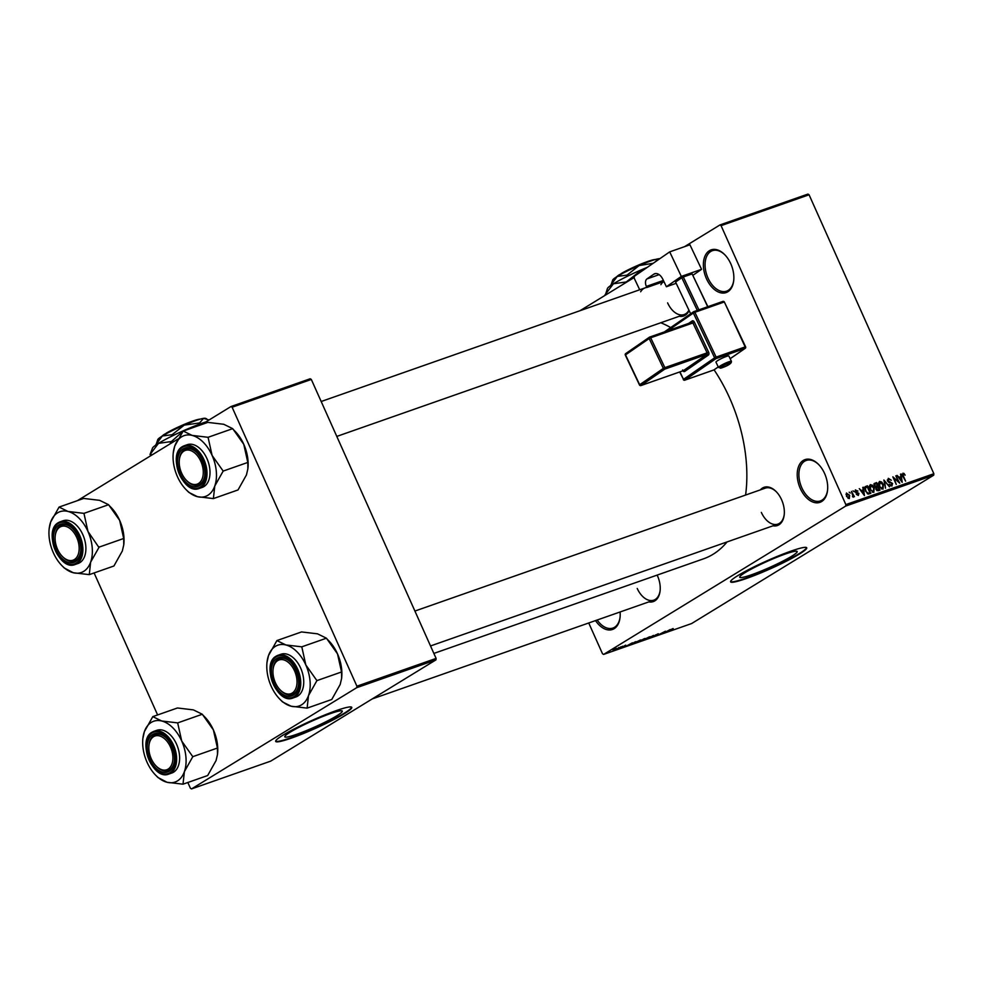 <?xml version="1.0" encoding="UTF-8"?>
<svg xmlns="http://www.w3.org/2000/svg" width="983" height="983" viewBox="0 0 983 983"><rect width="100%" height="100%" fill="white"/><g stroke="black" fill="none" stroke-linecap="round" stroke-linejoin="round"><path stroke-width="1.47" d="M730.787 263.776A22.634 14.069 70.7 0 1 733.723 280.499A22.634 14.069 70.7 0 1 722.444 293.057A22.634 14.069 70.7 0 1 706.445 278.68A22.634 14.069 70.7 0 1 706.605 253.295A22.634 14.069 70.7 0 1 724.618 254.56A22.634 14.069 70.7 0 1 730.787 263.776M724.901 254.855A21.442 13.332 -109.3 0 0 712.405 250.69A21.442 13.332 -109.3 0 0 707.969 277.98A21.442 13.332 -109.3 0 0 726.597 291.152A21.442 13.332 -109.3 0 0 733.76 280.094M620.089 611.979A22.634 14.069 70.7 0 1 620.052 617.41A22.634 14.069 70.7 0 1 610.64 629.919A22.634 14.069 70.7 0 1 595.526 620.592M597.173 620.015A21.442 13.332 -109.3 0 0 612.925 628.063A21.442 13.332 -109.3 0 0 620.089 617.005M824.614 473.536A22.634 14.069 70.7 0 1 827.551 490.259A22.634 14.069 70.7 0 1 816.271 502.817A22.634 14.069 70.7 0 1 800.285 488.44A22.634 14.069 70.7 0 1 800.445 463.054A22.634 14.069 70.7 0 1 818.446 464.32A22.634 14.069 70.7 0 1 824.614 473.536M818.728 464.615A21.442 13.332 -109.3 0 0 806.232 460.449A21.442 13.332 -109.3 0 0 801.796 487.74A21.442 13.332 -109.3 0 0 820.424 500.912A21.442 13.332 -109.3 0 0 827.588 489.853M330.472 713.597A31.493 3.281 155.9 0 0 299.889 726.83A31.493 3.281 155.9 0 0 284.787 736.82A31.493 3.281 155.9 0 0 296.596 734.338A31.493 3.281 155.9 0 0 327.179 721.104A31.493 3.281 155.9 0 0 342.281 711.114A31.493 3.281 155.9 0 0 330.472 713.597M336.137 710.66A41.679 4.337 155.9 0 0 295.662 728.194A41.679 4.337 155.9 0 0 275.682 741.415A41.679 4.337 155.9 0 0 291.312 738.135A41.679 4.337 155.9 0 0 331.787 720.6A41.679 4.337 155.9 0 0 351.779 707.379A41.679 4.337 155.9 0 0 336.137 710.66M275.633 741.182A41.679 4.337 155.9 0 0 291.115 737.705A41.679 4.337 155.9 0 0 330.681 720.637A41.679 4.337 155.9 0 0 351.619 707.182M785.392 554.007A31.493 3.281 155.9 0 0 754.821 567.252A31.493 3.281 155.9 0 0 739.72 577.242A31.493 3.281 155.9 0 0 751.528 574.76A31.493 3.281 155.9 0 0 782.112 561.514A31.493 3.281 155.9 0 0 797.201 551.524A31.493 3.281 155.9 0 0 785.392 554.007M791.069 551.082A41.679 4.337 155.9 0 0 750.594 568.604A41.679 4.337 155.9 0 0 730.602 581.838A41.679 4.337 155.9 0 0 746.244 578.545A41.679 4.337 155.9 0 0 786.719 561.023A41.679 4.337 155.9 0 0 806.711 547.789A41.679 4.337 155.9 0 0 791.069 551.082M730.566 581.592A41.679 4.337 155.9 0 0 746.048 578.115A41.679 4.337 155.9 0 0 785.601 561.047A41.679 4.337 155.9 0 0 806.552 547.605M657.148 575.092A20.25 12.595 70.7 0 1 657.48 575.817A20.25 12.595 70.7 0 1 660.109 590.771A20.25 12.595 70.7 0 1 648.878 601.879M637.23 588.461A19.058 11.857 -109.3 0 0 653.781 600.158A19.058 11.857 -109.3 0 0 660.146 590.365M689.108 310.542A20.25 12.595 70.7 0 1 679.265 316.28M667.604 302.862A19.058 11.857 -109.3 0 0 684.156 314.56A19.058 11.857 -109.3 0 0 688.923 310.161M760.387 489.853A20.25 12.595 70.7 0 1 776.079 491.512A20.25 12.595 70.7 0 1 781.596 499.757A20.25 12.595 70.7 0 1 784.213 514.723A20.25 12.595 70.7 0 1 772.994 525.819M761.346 512.401A19.058 11.857 -109.3 0 0 777.897 524.099A19.058 11.857 -109.3 0 0 784.262 514.318M660.809 322.756A126.242 78.529 70.7 0 1 670.701 327.56M714.211 369.719A1.192 0.922 -124.6 0 1 714.076 369.841A126.242 78.529 70.7 0 1 729.669 398.09A126.242 78.529 70.7 0 1 745.593 495.051M719.949 224.947L807.94 194.081L809.07 194.769L721.067 225.648L719.949 224.947L684.451 246.708M634.219 277.489L580.007 310.714M616.525 648.362L613.232 649.972L616.329 648.719M621.059 646.789L616.722 649.136L621.059 646.789M625.507 645.217L622.165 647.269L625.729 645.143M635.423 641.752L630.201 644.737L635.423 641.752M630.103 644.504L631.037 643.89M644.529 638.557L639.626 641.162L644.529 638.557M653.511 635.411L651.237 637.377L653.29 635.62L647.269 638.766L653.511 635.411M665.454 631.209L658.02 635.006L665.454 631.209M673.183 628.567L666.818 631.909L672.63 628.69M845.699 506.073L603.623 654.42L691.614 623.554L933.69 475.207L845.699 506.073L845.859 504.598L933.85 473.732L933.69 475.207M670.148 629.562L663.967 632.917L670.148 629.562M658.168 633.986L653.216 636.345L658.254 633.728M655.538 634.907L656.263 634.993M650.144 636.665L644.676 639.7L649.271 636.873M640.953 639.896L635.473 642.919L640.08 640.105M632.388 642.808L626.208 646.163L632.388 642.808M622.657 646.224L622.018 646.617L622.657 646.224M618.823 647.576L618.184 647.969L618.823 647.576M613.539 649.431L612.9 649.824L613.539 649.431M588.731 622.976L602.493 653.732L603.623 654.42M849.177 492.176L850.221 493.061L849.177 492.176M853.023 490.824L854.067 491.709L853.023 490.824M862.755 487.421L863.344 487.212L864.438 495.579L859.265 488.637L861.341 490.529L863.283 489.841L862.755 487.421M872.474 485.258L874.194 487.666L873.801 492.409L869.906 489.276L869.255 486.364L870.336 484.644L872.474 485.258L871.835 485.651M881.677 482.039L883.385 484.435L883.004 489.178L879.109 486.044L878.446 483.132L879.539 481.412L881.677 482.039L881.038 482.432M888.669 479.237L888.116 480.933L892.564 483.427L891.9 486.057L889.197 484.398L891.483 485.184L891.47 482.886L889.21 482.641L887.563 481.142L888.325 478.328L891.323 480.232L888.669 479.237L887.28 480.048M890.377 485.86L891.728 485.074L890.414 485.872M900.514 474.175L901.104 473.966L902.197 482.334L897.024 475.391L899.101 477.283L901.042 476.595L900.514 474.175M721.067 225.648L845.859 504.598M809.07 194.769L933.85 473.732M904.004 473.45L905.146 475.158L903.254 474.113L902.91 474.9L905.601 481.142L902.75 476.202L902.885 473.228L904.004 473.45L902.21 474.543M903.254 474.113L902.369 475.231M895.82 475.821L899.764 483.194L894.088 478.156L896.25 484.422L892.859 476.853L898.523 481.867L895.82 475.821M883.877 480.011L889.468 486.806L884.577 480.785L885.499 488.195L883.877 480.011M874.12 483.624L876.615 482.555L880.006 490.124L878.261 490.726L875.878 489.362L875.767 487.568L874.17 485.983L874.44 483.366M865.04 486.806L867.424 485.774L870.803 493.343L868.284 494.068L865.372 490.922L865.359 486.548M855.284 490.05L857.926 491.045L856.082 490.554L855.714 491.672L858.909 493.429L858.343 495.444L856.34 494.326L857.975 494.658L858.392 493.736L855.21 492.004L855.505 489.878M856.082 490.554L855.21 491.979M858.184 494.56L858.909 493.429M851.425 491.389L854.448 496.698L853.49 496.01L853.256 497.226L851.425 491.389M852.482 496.636L853.49 496.01L853.256 497.226M852.925 496.194L853.097 495.407M846.363 493.159L849.619 495.211L849.324 498.602L846.523 496.354L846.547 493.011M356.743 687.67L191.513 788.919L270.706 761.137L435.936 659.888L356.743 687.67L356.903 686.195L436.096 658.413L435.936 659.888M94.098 572.954L157.612 714.936M187.827 782.493L190.395 788.231L191.513 788.919M230.993 406.544L310.186 378.762L311.316 379.45L232.123 407.232L230.993 406.544L201.552 424.582M178.095 438.959L77.436 500.642M232.123 407.232L356.903 686.195M311.316 379.45L436.096 658.413M727.064 541.928A126.242 78.529 70.7 0 1 703.57 558.811L433.859 653.425M776.361 491.807A19.058 11.857 -109.3 0 0 765.278 488.146L414.912 611.045M898.892 477.91L901.042 476.595M901.706 479.937L901.251 477.554L899.691 478.094L902.087 481.461L901.706 479.937M880.154 487.826L882.832 488.182L881.505 489.006L882.611 488.293L882.82 484.619L879.932 482.297L878.446 483.181M879.171 486.18L880.682 487.494M879.932 482.297L879.674 485.872M873.862 484.189L876.615 482.555M879.048 489.436L878.04 487.175L876.431 487.814L876.381 489.043L879.048 489.436L877.008 490.677M877.647 486.29L876.455 483.636L874.735 484.349L874.735 485.774L877.647 486.29L875.62 487.531M875.337 487.408L876.541 486.671M869.255 486.376L870.741 485.528L870.483 489.104L871.479 490.726L873.641 491.414L872.302 492.237L873.408 491.525L873.629 487.851L870.741 485.528M864.708 487.396L867.424 485.774M867.792 493.921L869.857 492.655L867.252 486.855L864.635 488.146M867.547 493.81L869.857 492.655M867.239 493.601L868.861 493.011M865.433 491.045L867.989 493.134M864.757 489.153L865.335 488.809L865.937 490.738M866.244 487.212L865.335 488.809M861.145 491.156L863.283 489.841M863.946 493.183L863.492 490.8L861.931 491.34L864.34 494.707L863.946 493.183M854.977 491.23L855.775 490.738M846.547 496.415L849.103 497.754L848.071 498.393L848.993 497.816L849.054 495.407L847.113 493.699L845.97 494.388L846.904 493.835M847.113 493.699L847.051 496.108M665.786 631.934L667.617 630.951L665.786 631.934M645.192 639.38L648.755 637.193L644.516 639.233M640.216 640.818L641.776 640.695M641.739 640.572L640.769 640.916M643.607 639.429L645.18 638.471L643.607 639.429M636.001 642.599L639.552 640.425L635.325 642.452M632.536 643.804L635.976 641.69L632.536 643.804M631.541 643.582L630.84 644.369M628.026 645.18L629.857 644.197L628.026 645.18M613.625 650.144L616.034 648.657L613.785 649.652M173.266 452.844A32.218 20.041 -109.3 0 1 174.777 446.012A32.218 20.041 70.7 0 1 181.683 436.784A32.218 20.041 70.7 0 1 192.103 435.395L183.182 431.033L174.777 446.012L173.266 452.844A32.218 20.041 -109.3 0 0 177.444 476.657A32.218 20.041 70.7 0 0 186.217 489.78L188.478 492.053A36.985 23.002 -109.3 0 0 188.81 492.385L197.436 496.685L213.397 498.59L214.761 486.069L223.166 471.078L212.095 455.424L208.064 437.3L192.103 435.395A32.218 20.041 70.7 0 1 212.095 455.424A32.218 20.041 70.7 0 1 214.761 486.069A32.218 20.041 70.7 0 1 197.436 496.685A32.218 20.041 70.7 0 1 186.217 489.78M183.022 448.899A20.25 12.595 70.7 0 1 196.612 452.364A20.25 12.595 70.7 0 1 204.759 475.563A20.25 12.595 70.7 0 1 199.475 485.663A20.25 12.595 70.7 0 1 180.356 473.953A20.25 12.595 70.7 0 1 183.022 448.899M199.868 484.263A19.058 11.857 -109.3 0 0 204.796 475.158A19.058 11.857 70.7 0 1 198.431 484.951A19.058 11.857 -109.3 0 0 199.868 484.263M179.324 459.958A17.866 11.108 -109.3 0 0 180.135 468.916A17.866 11.108 -109.3 0 0 186.512 480.441A17.866 11.108 -109.3 0 0 199.709 482.567A17.866 11.108 -109.3 0 0 202.363 465.635A17.866 11.108 -109.3 0 0 189.719 450.275A17.866 11.108 -109.3 0 0 179.324 459.958L179.41 459.159A19.058 11.857 70.7 0 1 185.824 448.985A19.058 11.857 70.7 0 1 196.907 452.659A19.058 11.857 -109.3 0 0 185.824 448.985A19.058 11.857 -109.3 0 0 184.386 449.673A19.058 11.857 -109.3 0 0 179.373 459.577M199.266 488.44L202.252 487.396A22.634 14.069 -109.3 0 0 203.96 486.585A22.634 14.069 -109.3 0 0 207.524 459.97A22.634 14.069 -109.3 0 0 187.274 444.685L184.288 445.741A22.634 14.069 70.7 0 1 204.525 461.015A22.634 14.069 70.7 0 1 200.962 487.629A22.634 14.069 70.7 0 1 199.266 488.44C183.305 495.407 167.036 454.539 182.506 446.589L184.288 445.741A22.634 14.069 70.7 0 0 182.58 446.552M208.064 437.3L232.701 428.662L223.78 424.287L207.818 422.383L183.182 431.033M232.701 428.662L243.772 444.316L247.802 462.44L223.166 471.078M247.802 462.44L247.863 468.879L246.438 474.949L238.033 489.939L213.397 498.59M232.873 429.067L234.986 431.193A32.218 20.041 70.7 0 1 243.772 444.316A32.218 20.041 70.7 0 1 247.949 468.129L247.863 468.879M186.782 480.712A19.058 11.857 -109.3 0 0 198.431 484.951A19.058 11.857 70.7 0 1 187.077 481.006L186.512 480.441M223.055 471.41A36.985 23.002 -109.3 0 0 222.981 470.673M74.61 533.572A17.866 11.108 -109.3 0 0 62.666 526.138A17.866 11.108 -109.3 0 0 55.208 536.018A17.866 11.108 -109.3 0 0 59.644 553.097A17.866 11.108 -109.3 0 0 62.396 556.489A17.866 11.108 -109.3 0 0 77.473 556.132A17.866 11.108 -109.3 0 0 74.61 533.572M55.208 536.018L55.294 535.219A19.058 11.857 70.7 0 1 61.708 525.045A19.058 11.857 70.7 0 1 72.791 528.707A19.058 11.857 -109.3 0 0 61.708 525.045A19.058 11.857 -109.3 0 0 60.27 525.721A19.058 11.857 -109.3 0 0 55.257 535.624M62.679 556.771A19.058 11.857 -109.3 0 0 74.315 561.01A19.058 11.857 -109.3 0 0 75.752 560.322A19.058 11.857 -109.3 0 0 80.68 551.217A19.058 11.857 70.7 0 1 74.315 561.01A19.058 11.857 70.7 0 1 62.961 557.066L62.396 556.489M277.501 686.576A17.866 11.108 -109.3 0 0 280.241 689.98A17.866 11.108 -109.3 0 0 295.318 689.624A17.866 11.108 -109.3 0 0 292.467 667.064A17.866 11.108 -109.3 0 0 280.511 659.63A17.866 11.108 -109.3 0 0 273.053 669.509A17.866 11.108 -109.3 0 0 277.501 686.576M280.524 690.263A19.058 11.857 -109.3 0 0 292.172 694.49A19.058 11.857 -109.3 0 0 293.598 693.814A19.058 11.857 -109.3 0 0 298.537 684.709A19.058 11.857 70.7 0 1 292.172 694.49A19.058 11.857 70.7 0 1 280.806 690.545L280.241 689.98M273.053 669.509L273.139 668.71A19.058 11.857 70.7 0 1 279.553 658.536A19.058 11.857 70.7 0 1 290.636 662.198A19.058 11.857 -109.3 0 0 279.553 658.536A19.058 11.857 -109.3 0 0 278.128 659.212A19.058 11.857 -109.3 0 0 273.102 669.116M149.748 754.514A17.866 11.108 -109.3 0 0 156.125 766.04A17.866 11.108 -109.3 0 0 169.334 768.165A17.866 11.108 -109.3 0 0 171.988 751.245A17.866 11.108 -109.3 0 0 159.344 735.874A17.866 11.108 -109.3 0 0 148.949 745.556A17.866 11.108 -109.3 0 0 149.748 754.514M156.408 766.31A19.058 11.857 -109.3 0 0 168.056 770.549A19.058 11.857 -109.3 0 0 169.481 769.861A19.058 11.857 -109.3 0 0 174.421 760.756A19.058 11.857 70.7 0 1 168.056 770.549A19.058 11.857 70.7 0 1 156.69 766.605L156.125 766.04M148.949 745.556L149.035 744.758A19.058 11.857 70.7 0 1 155.437 734.584A19.058 11.857 70.7 0 1 166.52 738.258A19.058 11.857 -109.3 0 0 155.437 734.584A19.058 11.857 -109.3 0 0 154.012 735.272A19.058 11.857 -109.3 0 0 148.986 745.175M59.066 507.081L83.702 498.442L99.664 500.347L108.585 504.709L83.948 513.359L67.987 511.455L59.066 507.081L50.661 522.071L49.15 528.903A32.218 20.041 70.7 0 1 50.661 522.071A32.218 20.041 70.7 0 1 67.987 511.455A32.218 20.041 70.7 0 1 87.978 531.484L83.948 513.359M90.645 562.129A32.218 20.041 70.7 0 1 83.739 571.344A32.218 20.041 70.7 0 1 73.32 572.745L89.281 574.637L90.645 562.129L98.939 547.47L87.978 531.484A32.218 20.041 -109.3 0 1 90.645 562.129M75.359 561.711A20.25 12.595 70.7 0 1 56.24 550.001A20.25 12.595 70.7 0 1 58.906 524.947A20.25 12.595 70.7 0 1 72.509 528.412A20.25 12.595 70.7 0 1 80.643 551.623A20.25 12.595 70.7 0 1 75.359 561.711M79.844 562.645A22.634 14.069 -109.3 0 0 83.408 536.03A22.634 14.069 -109.3 0 0 63.158 520.744L60.172 521.801A22.634 14.069 70.7 0 1 80.409 537.074A22.634 14.069 70.7 0 1 76.846 563.689A22.634 14.069 70.7 0 1 75.15 564.5L78.148 563.456A22.634 14.069 -109.3 0 0 79.844 562.645M108.585 504.709L119.656 520.363L123.686 538.487L123.747 544.938L122.322 551.008L113.917 565.999L89.281 574.637M123.686 538.487L99.05 547.138M62.101 565.839L64.362 568.113A36.985 23.002 -109.3 0 1 64.214 567.965L73.32 572.745A32.218 20.041 70.7 0 1 62.101 565.839A32.218 20.041 70.7 0 1 53.328 552.716A32.218 20.041 70.7 0 1 49.15 528.903M108.757 505.115L110.882 507.253A32.218 20.041 70.7 0 1 119.656 520.363A32.218 20.041 70.7 0 1 123.833 544.177L123.747 544.938M98.939 547.47A36.985 23.002 -109.3 0 0 98.878 546.732M266.995 662.395A32.218 20.041 -109.3 0 1 268.506 655.563A32.218 20.041 70.7 0 1 275.412 646.335A32.218 20.041 70.7 0 1 285.832 644.946L276.911 640.572L268.506 655.563L266.995 662.395A32.218 20.041 -109.3 0 0 271.173 686.208A32.218 20.041 70.7 0 0 279.958 699.318L282.207 701.592A36.985 23.002 -109.3 0 0 282.551 701.936L291.165 706.224L307.126 708.129L308.49 695.608L316.907 680.617L305.824 664.963L301.793 646.839L285.832 644.946A32.218 20.041 70.7 0 1 305.824 664.963A32.218 20.041 70.7 0 1 308.49 695.608A32.218 20.041 70.7 0 1 291.165 706.224A32.218 20.041 70.7 0 1 279.958 699.318M276.764 658.438A20.25 12.595 70.7 0 1 290.354 661.903A20.25 12.595 70.7 0 1 298.488 685.114A20.25 12.595 70.7 0 1 293.204 695.202A20.25 12.595 70.7 0 1 274.097 683.492A20.25 12.595 70.7 0 1 276.764 658.438M292.995 697.991L295.994 696.935A22.634 14.069 -109.3 0 0 297.689 696.124A22.634 14.069 -109.3 0 0 301.253 669.509A22.634 14.069 -109.3 0 0 281.015 654.236L278.017 655.28A22.634 14.069 70.7 0 1 298.267 670.566A22.634 14.069 70.7 0 1 294.703 697.18A22.634 14.069 70.7 0 1 292.995 697.991C277.034 704.958 260.778 664.078 276.235 656.128L278.017 655.28A22.634 14.069 70.7 0 0 276.321 656.091M301.793 646.839L326.43 638.2L317.509 633.826L301.548 631.934L276.911 640.572M326.43 638.2L337.501 653.855L341.543 671.979L316.907 680.617M341.543 671.979L341.605 678.43L340.179 684.5L331.762 699.491L307.126 708.129M326.614 638.606L328.727 640.732A32.218 20.041 70.7 0 1 337.501 653.855A32.218 20.041 70.7 0 1 341.679 677.668L341.605 678.43M316.784 680.949A36.985 23.002 -109.3 0 0 316.723 680.224M152.795 716.632L177.431 707.981L193.393 709.886L202.314 714.26L177.677 722.898L161.716 720.994L152.795 716.632L144.39 731.622L142.879 738.442A32.218 20.041 70.7 0 1 144.39 731.622A32.218 20.041 70.7 0 1 161.716 720.994A32.218 20.041 70.7 0 1 181.708 741.022L177.677 722.898M184.386 771.667A32.218 20.041 70.7 0 1 177.468 780.895A32.218 20.041 70.7 0 1 167.049 782.284L183.01 784.188L184.386 771.667L192.791 756.677L181.708 741.022A32.218 20.041 -109.3 0 1 184.386 771.667M169.088 771.262A20.25 12.595 70.7 0 1 149.981 759.552A20.25 12.595 70.7 0 1 152.648 734.498A20.25 12.595 70.7 0 1 166.238 737.963A20.25 12.595 70.7 0 1 174.372 761.174A20.25 12.595 70.7 0 1 169.088 771.262M173.573 772.183A22.634 14.069 -109.3 0 0 177.137 745.569A22.634 14.069 -109.3 0 0 156.899 730.283L153.901 731.34A22.634 14.069 70.7 0 1 174.151 746.625A22.634 14.069 70.7 0 1 170.587 773.24A22.634 14.069 70.7 0 1 168.879 774.039L171.878 772.994A22.634 14.069 -109.3 0 0 173.573 772.183M202.314 714.26L213.385 729.914L217.427 748.038L217.489 754.477L216.063 760.559L207.659 775.538L183.01 784.188M217.427 748.038L192.791 756.677M155.842 775.378L158.091 777.651A36.985 23.002 -109.3 0 1 157.956 777.504L167.049 782.284A32.218 20.041 70.7 0 1 155.842 775.378A32.218 20.041 70.7 0 1 147.057 762.255A32.218 20.041 70.7 0 1 142.879 738.442M202.498 714.666L204.611 716.791A32.218 20.041 70.7 0 1 213.385 729.914A32.218 20.041 70.7 0 1 217.562 753.728L217.489 754.477M192.668 757.008A36.985 23.002 -109.3 0 0 192.607 756.271M726.167 356.51A7.151 0.934 154.6 0 0 719.286 359.655A7.151 0.934 154.6 0 0 715.98 362.162L718.512 367.495A7.151 0.934 -25.4 0 1 721.817 364.988A7.151 0.934 -25.4 0 1 728.698 361.855A7.151 0.934 -25.4 0 1 731.426 361.363L728.895 356.03A7.151 0.934 154.6 0 0 726.167 356.51M701.567 269.317L681.33 276.42L669.693 251.881L689.931 244.779L701.567 269.317L692.966 275.265M676.193 283.301L666.388 286.741L681.33 276.42M697.303 310.395L681.809 277.734L675.579 282.035L690.644 313.774M681.809 277.734L683.32 276.985L698.901 309.842M707.699 306.745L692.118 273.901L683.32 276.985M692.118 273.901L707.871 306.696M666.388 286.741L662.837 279.283A9.523 5.923 70.7 0 0 654.703 273.729A9.523 5.923 70.7 0 0 653.806 274.183L646.961 278.926L659.151 274.65M639.7 289.764L634.576 278.975A2.384 1.487 -109.3 0 1 634.809 275.977L669.693 251.881M640.646 291.779A19.058 11.857 70.7 0 1 645.143 287.859A19.058 11.857 70.7 0 1 646.875 287.478L646.372 286.409A5.959 3.699 70.7 0 1 646.961 278.926M663.795 281.543A19.058 11.857 -109.3 0 0 660.883 284.677M646.875 287.478L663.894 281.507M620.556 275.105L620.961 273.704A21.442 2.236 -24.1 0 1 640.375 264.292A21.442 2.236 -24.1 0 1 655.12 259.573M610.775 285.095L617.263 276.42A26.197 2.728 -24.1 0 0 612.716 280.02L610.91 285.389M627.043 275.117L639.134 265.557A26.197 2.728 -24.1 0 0 617.263 276.42L627.043 275.117L627.523 276.198M655.034 262.006L658.499 258.762A26.197 2.728 -24.1 0 0 639.134 265.557L653.191 263.284M659.888 258.652A26.197 2.728 -24.1 0 0 658.499 258.762L659.753 258.75M605.295 295.207L607.433 288.511A34.54 3.6 -24.1 0 1 613.417 283.78A34.54 3.6 -24.1 0 1 642.268 269.44A34.54 3.6 -24.1 0 1 647.355 267.315M605.712 294.949L605.012 294.851L613.417 283.78L625.987 281.998L625.655 282.735M625.987 281.998A39.664 4.129 -24.1 0 1 626.626 281.679L642.268 269.44L646.396 267.978M620.851 274.085L619.278 275.879M616.771 276.727A21.442 2.236 -24.1 0 1 619.683 274.49M165.636 434.683L166.029 433.294A21.442 2.236 -24.1 0 1 185.455 423.882A21.442 2.236 -24.1 0 1 200.2 419.151M155.842 444.672L162.33 436.01A26.197 2.728 -24.1 0 0 157.784 439.598L155.978 444.98M172.111 434.707L184.214 425.135A26.197 2.728 -24.1 0 0 162.33 436.01L172.111 434.707L172.59 435.788M199.598 422.936L203.567 418.353A26.197 2.728 -24.1 0 0 184.214 425.135L199.598 422.936L200.053 423.943M206.614 418.795L205.361 418.316A26.197 2.728 -24.1 0 0 203.567 418.353L209.047 419.987M151.284 455.387L150.018 454.551L152.5 448.088A34.54 3.6 -24.1 0 1 158.496 443.358A34.54 3.6 -24.1 0 1 187.335 429.03A34.54 3.6 -24.1 0 1 205.926 421.904M152.377 454.711L150.092 454.441L158.496 443.358L171.054 441.588L169.948 443.96M183.329 431.07L195.777 426.61M174.188 441.355L171.706 441.269L183.121 431.193M171.054 441.588A39.664 4.129 -24.1 0 1 171.706 441.269M165.918 433.675L164.751 434.081L164.358 435.469M161.851 436.317A21.442 2.236 -24.1 0 1 164.751 434.081M888.988 482.579L890.143 481.867M876.811 490.554L878.077 489.767M855.763 492.839L856.771 492.225M182.347 447.388A21.909 13.627 -109.3 0 0 179.459 474.494A21.909 13.627 -109.3 0 0 200.151 487.175A21.909 13.627 -109.3 0 0 203.026 460.056A21.909 13.627 -109.3 0 0 182.347 447.388M58.476 522.6A22.634 14.069 70.7 0 1 60.172 521.801L58.39 522.649C42.92 530.599 59.189 571.467 75.15 564.5M76.035 563.222A21.909 13.627 -109.3 0 0 78.91 536.116A21.909 13.627 -109.3 0 0 58.23 523.435A21.909 13.627 -109.3 0 0 55.343 550.554A21.909 13.627 -109.3 0 0 76.035 563.222M276.076 656.927A21.909 13.627 -109.3 0 0 273.2 684.045A21.909 13.627 -109.3 0 0 293.88 696.714A21.909 13.627 -109.3 0 0 296.768 669.595A21.909 13.627 -109.3 0 0 276.076 656.927M152.205 732.151A22.634 14.069 70.7 0 1 153.901 731.34L152.119 732.188C136.662 740.138 152.918 781.006 168.879 774.039M169.764 772.773A21.909 13.627 -109.3 0 0 172.652 745.655A21.909 13.627 -109.3 0 0 151.972 732.986A21.909 13.627 -109.3 0 0 149.084 760.092A21.909 13.627 -109.3 0 0 169.764 772.773M728.587 363.341A5.959 0.786 154.6 0 0 721.067 367.04A5.959 0.786 154.6 0 0 722.358 367.654A5.959 0.786 154.6 0 0 729.865 363.956A5.959 0.786 154.6 0 0 728.587 363.341M679.929 371.881L683.48 379.352L714.629 357.837L693.371 313.036L667.74 330.743M688.567 323.444L692.167 320.95A1.192 0.922 -124.6 0 1 691.934 322.264M708.596 352.098L707.096 352.836L692.917 322.965L650.685 337.783L664.852 367.642L707.096 352.836A1.192 0.737 70.7 0 1 706.974 354.335L664.741 369.141L641.063 385.496L683.308 370.689L706.974 354.335A1.192 0.922 -124.6 0 1 708.362 355.084A2.384 1.487 -109.3 0 0 708.596 352.098L694.428 322.227A2.384 1.487 -109.3 0 0 692.167 320.95M708.362 355.084L684.684 371.439A2.384 1.487 -109.3 0 1 682.853 370.861M663.39 280.438L646.372 286.409M655.686 273.532L653.806 274.183M723.918 302.113L694.883 312.299L716.128 357.099L745.163 346.913L724.373 302.027A1.192 1.192 0 0 0 722.898 301.412A1.192 0.737 70.7 0 1 723.918 302.113M730.16 358.697L745.053 348.412L716.017 358.598L684.868 380.114L713.904 369.927L718.241 366.929M693.986 311.574L722.788 301.474A1.192 0.737 70.7 0 1 722.898 301.412L693.863 311.599A1.192 0.737 70.7 0 1 694.883 312.299L693.371 313.036A1.192 0.922 55.4 0 1 693.752 311.66A1.192 0.737 70.7 0 1 693.863 311.599A1.192 1.192 0 0 0 693.58 311.746L664.373 331.935M664.459 331.898L693.433 311.881M649.788 337.058L691.799 322.326A1.192 0.737 70.7 0 1 692.917 322.965L694.428 322.227M625.593 355.047L639.675 384.746L663.353 368.392L649.185 338.521L625.507 354.875A1.192 0.922 55.4 0 1 625.888 353.499L649.247 337.366M691.971 322.24L649.665 337.083A1.192 1.192 0 0 0 649.382 337.23A1.192 0.922 55.4 0 0 649.185 338.521L650.685 337.783A1.192 0.737 70.7 0 0 649.554 337.144A1.192 0.922 55.4 0 0 649.382 337.23L625.716 353.585A1.192 1.192 0 0 0 625.311 355.072L639.478 384.943A1.192 1.192 0 0 0 640.953 385.557A1.192 0.737 70.7 0 0 641.063 385.496A1.192 0.922 55.4 0 1 639.675 384.746L639.773 384.918M683.062 370.763A1.192 0.737 70.7 0 0 683.185 370.738L683.283 370.726A1.192 0.737 70.7 0 1 683.185 370.738L640.953 385.557A1.192 0.737 70.7 0 1 640.449 385.483M663.353 368.392A1.192 0.922 55.4 0 0 664.741 369.141A1.192 0.737 70.7 0 0 664.852 367.642L663.353 368.392M682.632 369.964L683.283 370.726A1.192 0.922 -124.6 0 1 684.684 371.439M713.67 370.013A1.192 0.737 70.7 0 0 713.793 369.989A1.192 1.192 0 0 0 714.076 369.841A1.192 0.922 -124.6 0 1 713.904 369.927A1.192 0.737 70.7 0 1 713.793 369.989L684.758 380.175A1.192 0.737 70.7 0 0 684.868 380.114A1.192 0.922 -124.6 0 1 683.48 379.352L683.283 379.561A1.192 1.192 0 0 0 684.758 380.175A1.192 0.737 70.7 0 1 684.254 380.089M714.629 357.837A1.192 0.922 55.4 0 0 716.017 358.598A1.192 0.737 70.7 0 0 716.128 357.099L714.629 357.837M683.578 379.536L679.683 371.967M745.618 346.827L745.163 346.913A1.192 0.737 70.7 0 1 745.053 348.412A1.192 0.922 55.4 0 0 745.225 348.326A1.192 1.192 0 0 0 745.618 346.827L724.373 302.027M855.898 490.64L854.977 491.205M645.143 287.859L321.171 401.506M684.156 314.56L336.788 436.415M430.529 645.954L777.897 524.099M653.781 600.158L372.225 698.925M718.512 367.495L722.247 367.703C728.661 365.357 731.721 363.243 731.426 361.363M714.076 369.841L718.254 366.954M730.16 358.721L745.225 348.326"/></g></svg>
